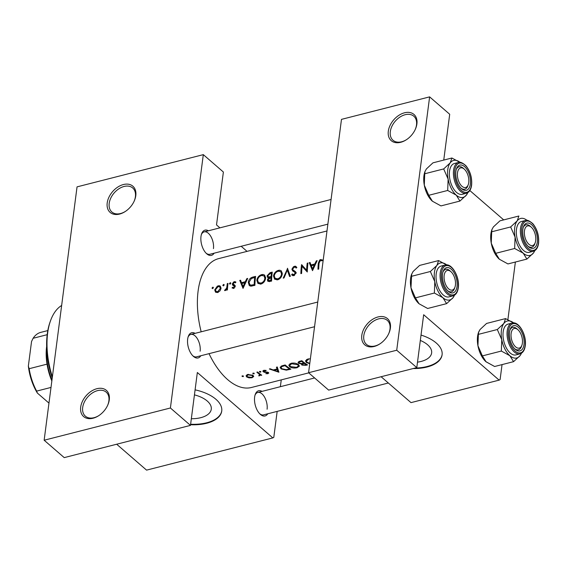 <?xml version="1.0" encoding="UTF-8"?>
<svg xmlns="http://www.w3.org/2000/svg" width="567" height="567" viewBox="0 0 567 567"><rect width="100%" height="100%" fill="white"/><g stroke="black" fill="none" stroke-linecap="round" stroke-linejoin="round"><path stroke-width="0.85" d="M390.387 328.059A17.343 11.758 130.9 0 1 388.678 333.75A17.343 11.758 130.9 0 1 379.904 343.878A17.343 11.758 130.9 0 1 361.803 335.359A17.343 11.758 130.9 0 1 378.012 316.953A17.343 11.758 130.9 0 1 390.387 328.059M388.551 334.02A15.897 10.78 -49.1 0 0 389.997 329.058A15.897 10.78 -49.1 0 0 387.304 320.39A15.897 10.78 -49.1 0 0 373.426 321.234A15.897 10.78 -49.1 0 0 363.794 335.749A15.897 10.78 -49.1 0 0 366.488 344.424A15.897 10.78 -49.1 0 0 380.152 343.708M416.901 123.904A17.343 11.758 130.9 0 1 415.193 129.588A17.343 11.758 130.9 0 1 406.419 139.716A17.343 11.758 130.9 0 1 388.317 131.197A17.343 11.758 130.9 0 1 404.526 112.79A17.343 11.758 130.9 0 1 416.901 123.904M415.065 129.857A15.897 10.78 -49.1 0 0 416.511 124.903A15.897 10.78 -49.1 0 0 413.825 116.228A15.897 10.78 -49.1 0 0 399.948 117.078A15.897 10.78 -49.1 0 0 390.309 131.594A15.897 10.78 -49.1 0 0 393.002 140.262A15.897 10.78 -49.1 0 0 406.667 139.553M109.282 399.82A17.343 11.758 130.9 0 1 107.567 405.504A17.343 11.758 130.9 0 1 98.793 415.632A17.343 11.758 130.9 0 1 80.691 407.113A17.343 11.758 130.9 0 1 96.9 388.707A17.343 11.758 130.9 0 1 109.282 399.82M107.439 405.774A15.897 10.78 -49.1 0 0 108.892 400.819A15.897 10.78 -49.1 0 0 106.199 392.144A15.897 10.78 -49.1 0 0 92.322 392.995A15.897 10.78 -49.1 0 0 82.683 407.503A15.897 10.78 -49.1 0 0 85.376 416.178A15.897 10.78 -49.1 0 0 99.041 415.469M135.796 195.658A17.343 11.758 130.9 0 1 134.088 201.342A17.343 11.758 130.9 0 1 125.314 211.47A17.343 11.758 130.9 0 1 107.206 202.958A17.343 11.758 130.9 0 1 123.415 184.544A17.343 11.758 130.9 0 1 135.796 195.658M133.961 201.611A15.897 10.78 -49.1 0 0 135.407 196.657A15.897 10.78 -49.1 0 0 132.713 187.982A15.897 10.78 -49.1 0 0 118.836 188.832A15.897 10.78 -49.1 0 0 109.204 203.347A15.897 10.78 -49.1 0 0 111.89 212.015A15.897 10.78 -49.1 0 0 125.562 211.307M417.51 362.136A24.076 12.368 -172.6 0 0 421.132 361.434A24.076 12.368 -172.6 0 0 431.636 352.943A24.076 12.368 -172.6 0 0 420.324 340.448M413.145 368.55A34.686 17.811 -172.6 0 0 426.965 367.033A34.686 17.811 -172.6 0 0 442.097 354.8A34.686 17.811 -172.6 0 0 421.019 335.069M415.094 368.054A34.686 17.811 -172.6 0 0 427.029 366.537A34.686 17.811 -172.6 0 0 442.125 354.552M191.341 418.737A24.076 12.368 -172.6 0 0 200.775 417.681A24.076 12.368 -172.6 0 0 211.278 409.19A24.076 12.368 -172.6 0 0 194.446 394.873M190.562 424.733A34.686 17.811 -172.6 0 0 206.608 423.28A34.686 17.811 -172.6 0 0 221.732 411.047A34.686 17.811 -172.6 0 0 195.091 389.855M190.625 424.244A34.686 17.811 -172.6 0 0 206.672 422.791A34.686 17.811 -172.6 0 0 221.761 410.806M200.789 355.764A13.006 6.839 -104.3 0 1 193.319 356.289A13.006 6.839 -104.3 0 1 187.663 339.073A13.006 6.839 -104.3 0 1 188.265 336.479A13.006 6.839 -104.3 0 1 195.069 333.353M192.801 355.785A11.56 6.081 75.7 0 0 196.558 356.841L314.55 326.727M214.106 253.194A13.006 6.839 -104.3 0 1 206.643 253.718A13.006 6.839 -104.3 0 1 200.987 236.503A13.006 6.839 -104.3 0 1 201.583 233.902A13.006 6.839 -104.3 0 1 208.387 230.783M206.126 253.215A11.56 6.081 75.7 0 0 209.882 254.271L327.875 224.149M267.752 413.782A13.006 6.839 -104.3 0 1 260.288 414.307A13.006 6.839 -104.3 0 1 254.633 397.098A13.006 6.839 -104.3 0 1 255.228 394.497A13.006 6.839 -104.3 0 1 262.032 391.379M259.771 413.811A11.56 6.081 75.7 0 0 263.527 414.867L388.345 383.001L263.527 414.867M201.179 331.794A66.488 34.963 -104.3 0 1 198.103 291.055A66.488 34.963 -104.3 0 1 218.593 258.637L326.989 230.967M212.788 287.2L212.001 288.1L212.611 288.646L213.39 287.745L212.788 287.2L213.39 287.724M215.616 292.232L217.629 292.529L220.017 290.836L221.031 288.291L220.308 286.129L219.103 285.697L217.345 286.144L214.723 289.9L215.524 292.154M223.582 284.443L222.803 285.343L223.412 285.888L224.192 284.988L223.582 284.443L224.192 284.967M227.261 283.613L228.005 283.422A66.488 34.963 -104.3 0 0 227.417 289.914L226.672 290.106A66.488 34.963 75.7 0 1 226.729 289.127L225.177 290.602L224.539 290.538L226.68 288.015L227.013 285.754A66.488 34.963 75.7 0 1 227.261 283.613L227.913 284.18M230.216 282.756L229.429 283.649L230.039 284.195L230.819 283.294L230.571 282.77M232.895 285.286L234.469 286.548L233.618 287.639L232.612 287.214L232.066 287.908L233.569 288.461L235.22 286.321L235.014 285.385L233.044 283.776L234.235 282.479L235.369 282.834L235.929 282.118L234.972 281.643L233.639 281.983L232.293 283.996L232.647 285.109M239.763 280.424L240.578 280.211L241.499 282.699L245.277 281.735L246.858 278.61L247.68 278.404L243.03 288.397L239.763 280.424L241.067 281.551M253.002 277.043L255.589 276.384A66.488 34.963 -104.3 0 0 254.902 285.364L250.579 286.137L249.289 285.555L248.303 282.416C248.729 279.517 250.295 277.731 253.002 277.043L253.768 277.71M261.699 274.612L260.267 275.186C258.261 276.434 257.12 278.156 256.844 280.346L257.935 283.443L261.04 284.039C263.676 283.032 265.207 281.048 265.611 278.064L264.626 275.108L263.088 274.471L261.699 274.612L262.564 275.364M270.005 272.706L272.259 272.125A66.488 34.963 -104.3 0 0 271.572 281.112L267.922 281.374L267.39 279.907L268.474 277.724L267.546 277.376L267.064 275.853L270.005 272.706L270.771 273.365M278.369 270.353L276.944 270.934C274.938 272.181 273.797 273.896 273.521 276.094L274.612 279.191L277.717 279.779C280.353 278.78 281.884 276.788 282.288 273.811L281.303 270.849L279.765 270.211L278.369 270.353L279.24 271.104M287.441 268.255L290.389 276.306L289.588 276.512L287.278 270.083L284.032 277.929L283.224 278.135L287.604 268.389M295.52 271.713L292.856 269.793L292.643 269.006L294.443 267.107L295.577 267.362L296.109 268.099L296.86 267.468L295.549 266.185L293.5 266.703L291.899 269.183L292.615 270.884L294.677 272.174L295.159 273.216L293.89 274.697L292.31 273.932L291.608 274.669L292.196 275.328L293.777 275.682L295.91 272.989L295.364 271.55M301.552 264.647L306.605 270.197A66.488 34.963 75.7 0 1 307.215 263.201L307.966 263.01A66.488 34.963 -104.3 0 0 307.279 271.997L302.083 266.313A66.488 34.963 -104.3 0 0 301.616 273.443L300.864 273.634A66.488 34.963 75.7 0 1 301.552 264.647L302.381 265.363M309.249 262.684L310.064 262.478L310.978 264.959L314.763 263.995L316.343 260.877L317.159 260.664L312.516 270.657L309.249 262.684L310.546 263.811M320.631 259.566L319.653 260.033L318.335 263.116A66.488 34.963 75.7 0 0 317.967 269.268L318.718 269.077A66.488 34.963 -104.3 0 1 319.079 263.017L320.475 260.466L321.992 260.834L322.517 260.047L320.631 259.566L322.028 260.785M308.739 372.866L251.479 387.481A66.488 34.963 -104.3 0 1 209.032 353.659M296.335 272.862L292.856 269.793M235.22 286.108L233.186 284.336M233.887 288.348L232.612 287.214M234.221 285.917L235.156 286.739L234.221 285.917M230.053 284.195L229.429 283.649L230.039 284.195M224.192 284.988L223.944 284.464M223.426 285.881L222.803 285.343L223.412 285.888M213.39 287.745L213.149 287.214M212.001 288.1L212.611 288.646L212.001 288.1M298.455 364.538C296.392 363.192 293.947 362.774 291.112 363.284L288.787 365.148L289.716 366.799C291.807 368.04 294.294 368.337 297.179 367.692L299.426 366.105L298.455 364.538M290.878 369.174A66.488 34.963 -104.3 0 1 285.173 364.964L282.593 365.623L280.105 367.239L281.09 368.926L286.342 370.145L290.878 369.174M263.931 371.583L264.342 370.761L265.987 370.811L266.1 370.371L263.797 370.336L262.833 371.101L264.13 372.236L267.695 372.732L267.461 373.334L265.824 373.674L267.978 373.688L268.418 372.526L263.931 371.583L263.861 370.322M268.793 373.1L268.418 372.526M267.759 372.193L267.461 373.334M260.877 371.605L259.714 371.378L259.488 371.959L260.657 372.172L260.742 371.513M259.714 371.378L259.488 371.959L259.558 371.435M261.748 375.205A66.488 34.963 -104.3 0 1 257.595 372.002L256.844 372.193A66.488 34.963 75.7 0 0 258.233 373.348L259.523 374.482L258.793 375.9L260.381 374.971A66.488 34.963 75.7 0 0 260.997 375.397L261.748 375.205M260.381 375.156L260.473 374.305M259.629 373.667L259.211 375.439M243.456 376.049L242.293 375.829L242.066 376.403L243.229 376.623L243.314 375.956M242.293 375.829L242.066 376.403L242.13 375.886M253.704 376.375L253.024 375.375L247.736 374.433L246.057 375.765L246.716 376.984L249.033 377.87L252.039 377.757L253.697 376.516M254.25 373.299L253.088 373.072L252.861 373.653L254.023 373.866L254.115 373.199M253.088 373.072L252.861 373.653L252.932 373.129M277.263 366.977L276.448 367.189L276.994 369.004L273.209 369.967L270.168 368.791L269.353 368.997L278.907 372.228L277.263 366.977L276.994 369.004M301.651 363.532L301.85 365.084L305.932 365.332L307.555 364.914A66.488 34.963 -104.3 0 1 301.85 360.704L299.596 361.278L298.051 362.405L298.533 363.291L301.594 363.986L301.382 364.361M310.39 358.791L307.789 359.024L305.464 360.888L306.393 362.54L309.752 363.688M443.748 160.085L449.702 114.265L429.623 96.872L396.723 350.229L416.795 367.622L423.662 314.735L499.137 380.131L410.997 402.627L381.102 376.729M247.049 251.372L241.173 246.284M219.897 227.849L216.516 224.915L223.384 172.035L203.312 154.642L170.405 407.992L44.148 440.226L77.048 186.869L203.312 154.642M429.623 96.872L341.483 119.368L308.576 372.725L396.723 350.229M503.709 219.897L469.845 190.555M515.375 262.032L507.897 319.568M502.05 364.602L500.101 379.592L499.137 380.131M416.795 367.622L328.647 390.117L308.576 372.725M44.148 440.226L64.22 457.619L190.477 425.385L197.344 372.505L272.826 437.901L146.562 470.128L116.674 444.23M281.253 379.883L280.367 386.701M277.164 411.387L273.79 437.363L272.826 437.901M190.477 425.385L170.405 407.992M213.447 248.637A11.56 6.081 75.7 0 0 211.023 236.737A11.56 6.081 75.7 0 0 204.163 231.868A11.56 6.081 75.7 0 0 201.37 234.589M267.092 409.225A11.56 6.081 75.7 0 0 264.669 397.325A11.56 6.081 75.7 0 0 257.808 392.456A11.56 6.081 75.7 0 0 255.015 395.185M200.123 351.207A11.56 6.081 75.7 0 0 197.706 339.307A11.56 6.081 75.7 0 0 190.838 334.438A11.56 6.081 75.7 0 0 188.046 337.159M252.109 377.197L252.039 377.757M249.09 377.445L249.033 377.87M247.014 374.681L246.716 376.984M251.528 377.402L247.46 376.793L246.957 375.857L248.247 374.865L252.272 375.567L252.783 376.445L251.528 377.402M248.318 374.319L248.247 374.865M252.35 374.957L252.272 375.567M261.082 374.744L260.997 375.397M259.679 375.141L259.587 375.829M258.85 375.482L258.793 375.9M268.148 372.356L267.978 373.688M267.163 372.051L267.107 372.505M264.194 371.739L264.13 372.236M263.372 370.485L263.201 371.796M266.043 370.357L265.987 370.811M264.413 370.237L264.342 370.761M277.844 371.498L274.187 370.322L277.164 369.556L277.844 371.498L278.085 369.656M274.265 369.698L274.187 370.322M277.426 367.551L277.164 369.556M286.406 369.67L286.342 370.145M281.204 368.068L281.09 368.926M285.003 365.644A66.488 34.963 75.7 0 0 289.539 368.989L286.229 369.691L281.842 368.734L281.076 367.487L281.806 366.615L285.003 365.644L285.088 364.985M289.624 368.366L289.539 368.989M281.912 365.814L281.806 366.615M297.25 367.104L297.179 367.692M289.836 365.913L289.716 366.799M296.548 367.338L290.467 366.608L289.723 365.29L291.714 363.773L297.71 364.73L298.469 365.963L296.548 367.338M291.799 363.142L291.714 363.773M297.788 364.113L297.71 364.73M302.062 363.468L301.85 365.084M298.759 361.583L298.533 363.291M306.293 364.106L306.215 364.737L305.202 364.992L302.587 364.886L302.445 363.39M302.587 364.886C302.098 364.29 302.523 363.865 303.869 363.617L304.373 363.482A66.488 34.963 75.7 0 0 306.215 364.737M304.018 362.476L303.869 363.617M304.458 362.809L304.373 363.482M303.877 362.363L303.784 363.057L301.665 363.532L299.284 363.1L299.163 361.406M299.284 363.1C298.795 362.391 299.241 361.909 300.616 361.661L301.679 361.385A66.488 34.963 75.7 0 0 303.784 363.057M300.701 360.995L300.616 361.661M301.764 360.725L301.679 361.385M306.513 361.654L306.393 362.54M309.802 363.27L307.144 362.348L306.393 361.037L308.391 359.513L308.476 358.883M215.552 290.623L214.723 289.9M219.068 286.533L218.238 285.811M217.678 291.707L216.055 291.388L215.474 289.709L218.146 286.583L219.755 286.845L220.28 288.475L217.678 291.707L218.33 292.274M220.903 289.021L220.28 288.475M227.431 289.73L226.729 289.127M225.716 290.347L224.993 289.723M225.9 290.205L225.368 289.744M227.487 288.716L226.68 288.015M234.214 288.156L233.618 287.639M235.057 287.058L234.469 286.548M235.199 286.512L232.293 283.996M235.461 282.72L234.299 281.714M235.22 286.101L233.306 284.443M235.17 285.74L234.043 284.762M242.293 283.387L241.499 282.699M245.78 282.168L245.277 281.735M247.347 279.035L246.858 278.61M243.052 286.597L241.811 283.507L244.788 282.749L243.052 286.597L243.583 287.058M245.298 283.188L244.788 282.749M249.062 283.075L248.303 282.416M254.725 277.461A66.488 34.963 75.7 0 0 254.179 284.599L251.039 285.144L249.82 284.662L249.048 282.224L251.365 278.539L254.725 277.461L255.391 278.036M254.902 285.229L254.179 284.599M252.081 286.044L251.039 285.144M257.616 281.019L256.844 280.346M261.033 283.089L258.453 282.586L257.595 280.162C258.013 277.766 259.353 276.214 261.614 275.491L264.08 275.916L264.867 278.262C264.505 280.679 263.223 282.288 261.033 283.089L261.812 283.762M265.512 278.822L264.867 278.262M269.389 281.643L267.39 279.907M268.985 278.17L268.474 277.724M269.424 277.901L267.064 275.853M270.856 280.346L268.418 280.516L268.134 279.694L271.012 277.412A66.488 34.963 75.7 0 0 270.856 280.346L271.579 280.97M270.686 281.338L269.842 280.601M271.706 278.014L271.012 277.412M271.083 276.483L269.034 276.902L268.148 276.632L267.808 275.668L270.339 273.478L271.402 273.202A66.488 34.963 75.7 0 0 271.083 276.483L271.77 277.086M269.949 277.702L269.034 276.902M272.068 273.776L271.402 273.202M274.293 276.76L273.521 276.094M277.71 278.829L275.123 278.326L274.272 275.902C274.69 273.514 276.03 271.954 278.291 271.232L280.75 271.664L281.544 274.003C281.175 276.427 279.9 278.036 277.71 278.829L278.489 279.51M282.189 274.563L281.544 274.003M288.504 271.139L287.278 270.083M296.421 267.837L294.557 266.221M292.749 275.661L291.608 274.669M294.592 275.307L293.89 274.697M295.768 273.748L295.159 273.216M295.889 273.223L294.677 272.174M295.095 272.543L295.081 271.94L291.899 269.183M307.293 271.423L302.083 266.313M304.621 268.51L304.692 268.021M307.314 270.813L306.605 270.197M307.874 263.768L307.215 263.201M311.772 265.647L310.978 264.959M315.266 264.435L314.763 263.995M316.833 261.295L316.343 260.877M312.537 268.857L311.29 265.774L314.274 265.009L312.537 268.857L313.069 269.318M314.784 265.455L314.274 265.009M61.647 305.464A60.704 31.922 75.7 0 0 50.449 320.936A60.704 31.922 75.7 0 0 52.37 376.878M52.235 377.941A59.259 31.164 -104.3 0 1 49.995 322.226L50.449 320.936M515.644 346.898A10.121 5.323 75.7 0 0 521.916 345.183A10.121 5.323 75.7 0 0 517.983 329.774A10.121 5.323 75.7 0 0 517.877 329.682A10.121 5.323 75.7 0 0 511.136 333.417A10.121 5.323 75.7 0 0 515.644 346.898A10.121 5.323 75.7 0 0 521.916 345.183A10.121 5.323 75.7 0 0 517.983 329.774A10.121 5.323 75.7 0 0 517.877 329.682A10.121 5.323 75.7 0 0 511.136 333.417A10.121 5.323 75.7 0 0 515.644 346.898M516.849 328.754A11.56 6.081 -104.3 0 1 516.962 328.86A11.56 6.081 -104.3 0 0 516.849 328.754A11.56 6.081 -104.3 0 0 512.71 327.393A11.56 6.081 75.7 0 0 509.917 330.114A11.56 6.081 -104.3 0 1 512.71 327.393A11.56 6.081 -104.3 0 1 516.849 328.754M521.463 346.472A11.56 6.081 -104.3 0 1 518.429 349.796A11.56 6.081 -104.3 0 1 514.673 348.74A11.56 6.081 75.7 0 0 518.429 349.796A11.56 6.081 75.7 0 0 521.675 345.778A11.56 6.081 75.7 0 1 518.429 349.796A11.56 6.081 -104.3 0 1 514.673 348.74A11.56 6.081 75.7 0 0 518.429 349.796A11.56 6.081 -104.3 0 0 521.463 346.472L521.916 345.183L521.463 346.472M477.577 336.408A19.08 10.036 -104.3 0 1 478.456 332.595L480.051 329.519L486.592 323.431L505.551 318.597L503.872 323.438L497.323 329.526L501.767 339.668L501.334 351.058L509.889 355.736L513.574 361.661L520.116 355.573A19.08 10.036 -104.3 0 1 509.889 355.736A19.08 10.036 -104.3 0 1 501.767 339.668A19.08 10.036 -104.3 0 1 503.872 323.438A19.08 10.036 -104.3 0 1 513.674 322.921A19.08 10.036 -104.3 0 0 503.872 323.438L497.323 329.526L501.767 339.668L501.334 351.058L509.889 355.736L513.574 361.661L520.116 355.573A19.08 10.036 -104.3 0 1 509.889 355.736A19.08 10.036 -104.3 0 1 501.767 339.668A19.08 10.036 -104.3 0 1 503.872 323.438L505.551 318.597L514.106 323.275L505.551 318.597L486.592 323.431L480.051 329.519L478.676 331.964L478.371 334.367L497.323 329.526L478.371 334.367L478.456 332.595A19.08 10.036 -104.3 0 0 477.577 336.408A19.08 10.036 -104.3 0 0 477.938 345.75L478.371 334.367L477.938 345.75A19.08 10.036 -104.3 0 1 477.577 336.408M523.986 344.552A13.006 6.839 -104.3 0 1 515.19 349.244A13.006 6.839 -104.3 0 1 509.535 332.028A13.006 6.839 -104.3 0 1 510.13 329.434A13.006 6.839 -104.3 0 1 519.11 328.109A13.006 6.839 -104.3 0 1 523.986 344.552A13.006 6.839 -104.3 0 1 515.19 349.244A13.006 6.839 -104.3 0 1 509.535 332.028A13.006 6.839 -104.3 0 1 510.13 329.434A13.006 6.839 -104.3 0 1 519.11 328.109A13.006 6.839 -104.3 0 1 523.986 344.552M508.06 324.104A15.897 8.363 75.7 0 0 503.163 331.851A15.897 8.363 75.7 0 0 506.494 348.216A15.897 8.363 75.7 0 0 515.927 354.914A15.897 8.363 75.7 0 1 506.494 348.216A15.897 8.363 75.7 0 1 503.163 331.851A15.897 8.363 75.7 0 1 508.06 324.104L512.114 323.07C518.918 320.794 526.92 335.409 525.255 345.82C524.624 350.286 522.866 352.972 519.974 353.879A15.897 8.363 -104.3 0 1 510.541 347.181A15.897 8.363 -104.3 0 1 507.21 330.823A15.897 8.363 -104.3 0 1 512.114 323.07C518.918 320.794 526.92 335.409 525.255 345.82C524.624 350.286 522.866 352.972 519.974 353.879A15.897 8.363 -104.3 0 1 510.541 347.181A15.897 8.363 -104.3 0 1 507.21 330.823A15.897 8.363 -104.3 0 1 512.114 323.07L508.06 324.104M494.615 366.502L513.574 361.661L494.615 366.502L485.869 361.654A19.08 10.036 -104.3 0 1 477.938 345.75L482.375 355.899L501.334 351.058L482.375 355.899L477.938 345.75A19.08 10.036 -104.3 0 0 485.869 361.647L485.869 361.654A19.08 10.036 -104.3 0 0 486.068 361.817L482.375 355.899L485.869 361.654A19.08 10.036 -104.3 0 0 486.068 361.817L494.615 366.502M521.42 353.262A19.08 10.036 -104.3 0 1 520.116 355.573A19.08 10.036 -104.3 0 0 521.42 353.262M517.083 328.966A11.56 6.081 75.7 0 0 512.71 327.393A11.56 6.081 75.7 0 0 509.917 330.114A11.56 6.081 -104.3 0 1 512.71 327.393A11.56 6.081 75.7 0 1 517.083 328.966M528.961 244.327A10.121 5.323 75.7 0 0 535.234 242.612A10.121 5.323 75.7 0 0 531.3 227.204A10.121 5.323 75.7 0 0 531.201 227.112A10.121 5.323 75.7 0 0 524.461 230.847A10.121 5.323 75.7 0 0 528.961 244.327A10.121 5.323 75.7 0 0 535.234 242.612A10.121 5.323 75.7 0 0 531.3 227.204A10.121 5.323 75.7 0 0 531.201 227.112A10.121 5.323 75.7 0 0 524.461 230.847A10.121 5.323 75.7 0 0 528.961 244.327M530.166 226.183A11.56 6.081 -104.3 0 1 530.287 226.29A11.56 6.081 -104.3 0 0 530.166 226.183A11.56 6.081 -104.3 0 0 526.027 224.823A11.56 6.081 75.7 0 0 523.235 227.544A11.56 6.081 -104.3 0 1 526.027 224.823A11.56 6.081 -104.3 0 1 530.166 226.183M534.78 243.895A11.56 6.081 -104.3 0 1 531.747 247.226A11.56 6.081 -104.3 0 1 527.99 246.17A11.56 6.081 75.7 0 0 531.747 247.226A11.56 6.081 75.7 0 0 535 243.208A11.56 6.081 75.7 0 1 531.747 247.226A11.56 6.081 -104.3 0 1 527.99 246.17A11.56 6.081 75.7 0 0 531.747 247.226A11.56 6.081 -104.3 0 0 534.78 243.895L535.234 242.612L534.78 243.895M515.084 237.098A19.08 10.036 -104.3 0 1 514.723 227.75A19.08 10.036 -104.3 0 1 517.196 220.868L510.647 226.956L515.084 237.098L514.659 248.488L523.206 253.165L526.892 259.091L533.441 253.002A19.08 10.036 -104.3 0 1 523.206 253.165L526.892 259.091L533.441 253.002A19.08 10.036 -104.3 0 1 523.206 253.165A19.08 10.036 75.7 0 1 515.084 237.098A19.08 10.036 -104.3 0 1 514.723 227.75A19.08 10.036 -104.3 0 1 517.196 220.868A19.08 10.036 -104.3 0 1 526.998 220.343A19.08 10.036 -104.3 0 0 517.196 220.868L510.647 226.956L515.084 237.098L514.659 248.488L523.206 253.165A19.08 10.036 75.7 0 1 515.084 237.098M522.852 229.458A13.006 6.839 -104.3 0 1 523.454 226.857A13.006 6.839 -104.3 0 1 532.427 225.538A13.006 6.839 -104.3 0 1 537.31 241.981A13.006 6.839 -104.3 0 1 528.515 246.673A13.006 6.839 -104.3 0 1 522.852 229.458A13.006 6.839 -104.3 0 1 523.454 226.857A13.006 6.839 -104.3 0 1 532.427 225.538A13.006 6.839 -104.3 0 1 537.31 241.981A13.006 6.839 -104.3 0 1 528.515 246.673A13.006 6.839 -104.3 0 1 522.852 229.458M530.4 226.396A11.56 6.081 75.7 0 0 526.027 224.823A11.56 6.081 75.7 0 0 523.235 227.544A11.56 6.081 -104.3 0 1 526.027 224.823A11.56 6.081 75.7 0 1 530.4 226.396M516.487 229.281A15.897 8.363 75.7 0 0 519.811 245.646A15.897 8.363 75.7 0 0 529.252 252.343A15.897 8.363 75.7 0 1 519.811 245.646A15.897 8.363 75.7 0 1 516.487 229.281A15.897 8.363 75.7 0 1 521.385 221.527A15.897 8.363 75.7 0 0 516.487 229.281M495.7 253.329L491.263 243.179L491.688 231.79L510.647 226.956L491.688 231.79L492 229.394L493.368 226.949L499.917 220.861L518.876 216.02L517.196 220.868L518.876 216.02L499.917 220.861L493.368 226.949L492 229.394L491.688 231.79L491.263 243.179A19.08 10.036 -104.3 0 1 491.773 230.025L491.993 229.401L491.773 230.025A19.08 10.036 -104.3 0 0 491.263 243.179A19.08 10.036 -104.3 0 0 499.194 259.076A19.08 10.036 -104.3 0 1 491.263 243.179L495.7 253.329L514.659 248.488L495.7 253.329L499.194 259.076A19.08 10.036 -104.3 0 0 499.385 259.247L499.194 259.076A19.08 10.036 -104.3 0 0 499.385 259.247L495.7 253.329M507.94 263.931L526.892 259.091L507.94 263.931L499.385 259.247L507.94 263.931M534.745 250.685A19.08 10.036 -104.3 0 1 533.441 253.002A19.08 10.036 -104.3 0 0 534.745 250.685M464.231 169.086A10.121 5.323 75.7 0 0 457.498 172.829A10.121 5.323 75.7 0 0 461.999 186.309A10.121 5.323 75.7 0 0 468.271 184.587A10.121 5.323 75.7 0 0 464.338 169.179A10.121 5.323 75.7 0 0 464.231 169.086M456.272 169.526A11.56 6.081 -104.3 0 1 459.064 166.797A11.56 6.081 -104.3 0 1 463.204 168.165A11.56 6.081 -104.3 0 1 463.317 168.264A11.56 6.081 -104.3 0 1 463.437 168.371A11.56 6.081 75.7 0 0 459.064 166.797A11.56 6.081 75.7 0 0 456.272 169.526M468.271 184.587L467.818 185.877A11.56 6.081 -104.3 0 1 464.784 189.208A11.56 6.081 -104.3 0 1 461.028 188.152A11.56 6.081 75.7 0 0 464.784 189.208A11.56 6.081 75.7 0 0 468.03 185.182M467.775 192.667A19.08 10.036 -104.3 0 1 466.478 194.984A19.08 10.036 -104.3 0 1 456.244 195.147A19.08 10.036 75.7 0 1 448.121 179.08A19.08 10.036 -104.3 0 1 447.753 169.731A19.08 10.036 -104.3 0 1 450.226 162.842L443.685 168.931L448.121 179.08L447.689 190.462L456.244 195.147L459.929 201.065L466.478 194.984L467.782 192.702M455.889 171.432A13.006 6.839 -104.3 0 1 456.492 168.838A13.006 6.839 -104.3 0 1 465.464 167.52A13.006 6.839 -104.3 0 1 470.341 183.956A13.006 6.839 -104.3 0 1 461.545 188.648A13.006 6.839 -104.3 0 1 455.889 171.432M449.518 171.262A15.897 8.363 75.7 0 0 452.849 187.62A15.897 8.363 75.7 0 0 462.282 194.318L466.336 193.283A15.897 8.363 -104.3 0 1 456.896 186.586A15.897 8.363 -104.3 0 1 453.572 170.228A15.897 8.363 -104.3 0 1 458.469 162.474L454.422 163.509A15.897 8.363 75.7 0 0 449.518 171.262M459.929 201.065L440.97 205.906L432.423 201.228L428.737 195.303L424.293 185.161L424.726 173.771L443.685 168.931M428.737 195.303L447.689 190.462M424.726 173.771L425.03 171.376L426.405 168.923L432.947 162.842L451.906 158.002L450.226 162.842A19.08 10.036 -104.3 0 1 460.028 162.325M460.461 162.679L451.906 158.002M432.224 201.058L432.231 201.058A19.08 10.036 -104.3 0 0 432.423 201.228L432.231 201.058A19.08 10.036 -104.3 0 1 424.293 185.161A19.08 10.036 -104.3 0 1 424.811 171.999L425.03 171.376M450.914 271.657A10.121 5.323 75.7 0 0 444.174 275.399A10.121 5.323 75.7 0 0 448.674 288.879A10.121 5.323 75.7 0 0 454.947 287.157A10.121 5.323 75.7 0 0 451.013 271.749A10.121 5.323 75.7 0 0 450.914 271.657M442.947 272.096A11.56 6.081 -104.3 0 1 445.74 269.368A11.56 6.081 -104.3 0 1 449.879 270.735A11.56 6.081 -104.3 0 1 450 270.835A11.56 6.081 -104.3 0 1 450.113 270.941A11.56 6.081 75.7 0 0 445.74 269.368A11.56 6.081 75.7 0 0 442.947 272.096M454.947 287.157L454.493 288.447A11.56 6.081 -104.3 0 1 451.46 291.778A11.56 6.081 -104.3 0 1 447.703 290.722A11.56 6.081 75.7 0 0 451.46 291.778A11.56 6.081 75.7 0 0 454.706 287.752M446.605 303.643L427.646 308.476L419.098 303.799L415.413 297.873L410.976 287.731A19.08 10.036 -104.3 0 1 410.607 278.383A19.08 10.036 -104.3 0 1 411.486 274.577L413.081 271.501L419.63 265.413L438.589 260.572L436.909 265.42L430.36 271.501L434.797 281.65L434.372 293.04L442.919 297.718L446.605 303.643L453.153 297.555L454.465 295.279M418.907 303.628L418.907 303.628A19.08 10.036 -104.3 0 0 419.098 303.799L418.907 303.628A19.08 10.036 -104.3 0 1 410.976 287.731L411.713 273.946M457.023 286.533A13.006 6.839 -104.3 0 1 448.221 291.218A13.006 6.839 -104.3 0 1 442.565 274.01A13.006 6.839 -104.3 0 1 443.167 271.409A13.006 6.839 -104.3 0 1 452.14 270.09A13.006 6.839 -104.3 0 1 457.023 286.533M445.145 265.044L441.098 266.079A15.897 8.363 75.7 0 0 436.2 273.833A15.897 8.363 75.7 0 0 439.524 290.191A15.897 8.363 75.7 0 0 448.965 296.888L453.012 295.854A15.897 8.363 -104.3 0 1 443.571 289.163A15.897 8.363 -104.3 0 1 440.247 272.798A15.897 8.363 -104.3 0 1 445.145 265.044C451.949 262.769 459.957 277.391 458.292 287.795C457.661 292.267 455.903 294.953 453.012 295.854M415.413 297.873L434.372 293.04M411.401 276.342L430.36 271.501M447.136 265.25L438.589 260.572M454.458 295.237A19.08 10.036 -104.3 0 1 453.153 297.555A19.08 10.036 -104.3 0 1 442.919 297.718A19.08 10.036 -104.3 0 1 434.797 281.65A19.08 10.036 -104.3 0 1 436.909 265.42A19.08 10.036 -104.3 0 1 446.711 264.895M51.838 380.974A39.024 20.525 -104.3 0 1 47.033 364.142A39.024 20.525 -104.3 0 1 46.593 346.841A39.024 20.525 -104.3 0 1 46.643 346.487M46.714 348.507A40.47 21.284 75.7 0 0 51.951 380.103M47.189 334.686L33.113 338.279L31.546 341.497L28.35 366.091L29.165 368.706A39.024 20.525 75.7 0 0 36.642 391.102L37.358 393.051A37.578 19.76 -104.3 0 1 28.35 366.091M47.033 364.142L29.165 368.706M51.002 387.431L36.642 391.102M48.968 403.109L37.358 393.051M47.812 330.575L40.76 332.375A39.024 20.525 75.7 0 0 33.113 338.279M258.325 372.625L258.233 373.348M265.866 371.952L265.81 372.406M289.269 369.06L289.198 369.599M284.131 365.226L284.046 365.885M306.003 364.787L305.932 365.332M227.679 286.335L227.013 285.754M254.441 285.485L253.598 284.747M271.735 277.61L270.587 276.611M295.797 272.181L294.245 270.835M319.015 263.705L318.335 263.116M525.113 345.523A15.033 7.903 75.7 0 0 518.422 325.501A15.033 7.903 75.7 0 0 508.408 331.057A15.033 7.903 75.7 0 0 515.098 351.079A15.033 7.903 75.7 0 0 525.113 345.523A15.033 7.903 75.7 0 0 518.422 325.501A15.033 7.903 75.7 0 0 508.408 331.057A15.033 7.903 75.7 0 0 515.098 351.079A15.033 7.903 75.7 0 0 525.113 345.523M533.299 251.309A15.897 8.363 -104.3 0 1 523.865 244.611A15.897 8.363 -104.3 0 1 520.534 228.246A15.897 8.363 -104.3 0 1 525.432 220.499L521.385 221.527L525.432 220.499A15.897 8.363 -104.3 0 0 520.534 228.246A15.897 8.363 -104.3 0 0 523.865 244.611A15.897 8.363 -104.3 0 0 533.299 251.309C536.191 250.401 537.948 247.715 538.579 243.25C539.167 235.766 537.254 229.245 532.852 223.696C529.351 220.705 526.885 219.635 525.432 220.499C526.885 219.635 529.351 220.705 532.852 223.696C537.254 229.245 539.167 235.766 538.579 243.25C537.948 247.715 536.191 250.401 533.299 251.309L529.252 252.343L533.299 251.309M521.732 228.487A15.033 7.903 75.7 0 0 528.423 248.509A15.033 7.903 75.7 0 0 538.43 242.952A15.033 7.903 75.7 0 0 531.74 222.93A15.033 7.903 75.7 0 0 521.732 228.487A15.033 7.903 75.7 0 0 528.423 248.509A15.033 7.903 75.7 0 0 538.43 242.952A15.033 7.903 75.7 0 0 531.74 222.93A15.033 7.903 75.7 0 0 521.732 228.487M454.762 170.461A15.033 7.903 75.7 0 0 461.453 190.491A15.033 7.903 75.7 0 0 471.468 184.934A15.033 7.903 75.7 0 0 464.777 164.905A15.033 7.903 75.7 0 0 454.762 170.461M458.143 287.504A15.033 7.903 75.7 0 0 451.452 267.475A15.033 7.903 75.7 0 0 441.445 273.032A15.033 7.903 75.7 0 0 448.136 293.061A15.033 7.903 75.7 0 0 458.143 287.504M246.957 375.857L247.113 374.638M252.783 376.445L252.932 375.311M259.721 375L259.87 373.859M267.865 373.022L267.964 372.271M281.076 367.487L281.267 366.055M289.723 365.261L289.921 363.723M298.469 365.963L298.639 364.68M306.4 361.002L306.598 359.471M216.055 291.388L217.423 292.572M219.755 286.845L221.045 287.965M249.863 284.698L251.514 286.129M258.453 282.586L260.274 284.166M264.08 275.916L265.618 277.256M268.446 280.537L269.658 281.593M268.148 276.632L269.552 277.851M275.123 278.326L276.951 279.914M280.75 271.664L282.295 272.996M295.577 267.362L296.272 267.964M292.848 274.492L294.096 275.576M517.983 329.774L516.962 328.86L517.983 329.774M257.808 392.456L314.614 377.955L257.808 392.456M519.974 353.879L515.927 354.914L519.974 353.879M531.3 227.204L530.287 226.29L531.3 227.204M204.163 231.868L331.078 199.471M464.338 169.179L463.317 168.264M466.336 193.283C469.221 192.376 470.979 189.69 471.609 185.225C472.198 177.747 470.291 171.227 465.883 165.677C462.388 162.679 459.915 161.616 458.469 162.474M317.761 302.041L190.838 334.438M451.013 271.749L450 270.835"/></g></svg>
